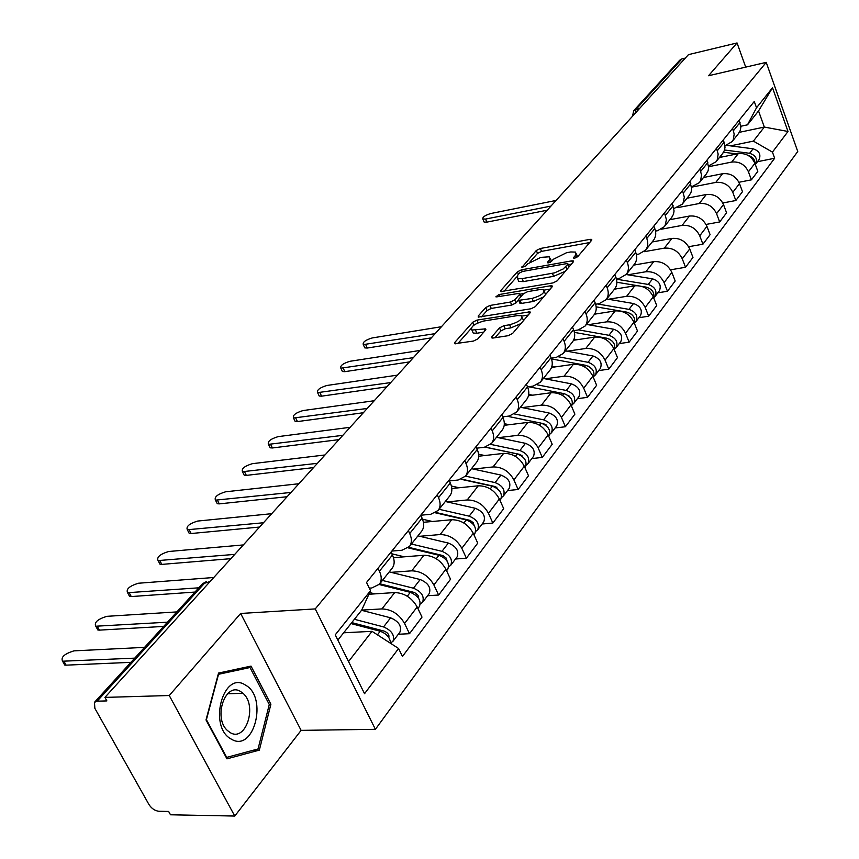 <?xml version="1.0" encoding="UTF-8"?>
<svg xmlns="http://www.w3.org/2000/svg" width="859" height="859" viewBox="0 0 859 859"><rect width="100%" height="100%" fill="white"/><g stroke="black" fill="none" stroke-linecap="round" stroke-linejoin="round"><path stroke-width="1.29" d="M574.778 258.162L577.688 256.712L591.583 240.337L591.615 239.382L590.058 239.339L540.365 248.487L536.317 250.495L521.918 267.396L525.794 266L527.662 263.874L540.773 257.378L549.61 256.777L549.459 259.966L547.602 262.092L547.57 262.8L548.611 262.833L551.499 261.394L553.346 259.268L566.553 252.718L570.752 251.955L575.648 252.106L575.541 255.284L573.715 257.421L573.694 258.13L574.778 258.162M491.917 336.685L491.917 337.931L493.324 337.995L508.131 335.697L512.576 333.475L529.971 312.977L529.971 311.806L476.992 320.106L472.697 322.243L454.765 342.462L454.722 343.718L473.481 341.066L477.883 338.865L485.539 330.092L485.56 328.879L471.913 330.039C470.388 326.839 474.275 323.843 483.574 321.062L517.515 315.575L521.413 315.747C522.959 318.99 519.04 322.007 509.645 324.777L503.9 325.69L499.519 327.88L491.917 336.685L492.508 338.049M315.242 608.913L240.649 613.466L169.255 695.522L104.916 697.401L688.456 54.632L737.054 42.95L708.525 75.742L766.228 62.363L315.242 608.913L375.404 729.323L797.743 151.485L766.228 62.363M552.992 282.922L557.255 280.807L573.264 261.931L573.297 260.911L571.761 260.857L521.51 269.801L517.386 271.841L500.851 290.492L500.797 291.577L552.992 282.922M552.058 286.927L535.382 306.599L531.023 308.768L478.227 317.111L478.27 315.951L485.711 307.565L489.952 305.46L510.471 302.035L514.734 299.909L519.523 294.401L519.555 293.306L496.856 296.86L495.879 296.827L498.864 294.594L550.565 285.779L552.079 285.843L552.058 286.927M169.255 695.522L234.765 816.05L170.501 814.783L168.643 811.454L158.926 811.272C154.921 810.81 151.603 808.555 148.961 804.529L94.855 708.321L94.469 702.318L97.164 701.18L106.881 700.912L104.916 697.401M234.765 816.05L301.112 730.365L375.404 729.323M633.813 110.575L679.694 60.237L681.939 58.895L635.982 109.372L635.069 113.442M685.332 58.079L681.939 58.895M745.709 67.12L737.054 42.95M738.418 133.682L740.2 130.568L740.823 127.422L739.223 120.153M708.686 166.7L731.685 162.072C739.406 161.309 744.989 164.552 748.447 171.8L754.9 163.317C751.485 156.113 745.934 152.902 738.257 153.675L719.434 157.508M754.9 163.317L757.81 171.328L751.389 179.853L738.933 182.269M732.587 128.378L734.187 134.025L733.296 139.588L732.093 141.617L725.028 145.719M748.447 171.8L751.389 179.853M722.634 153.493L724.427 150.346L725.039 147.168L723.385 139.802M722.806 202.971L735.819 200.523L742.477 191.686L739.492 183.568C735.98 176.267 730.343 172.981 722.569 173.722L703.51 177.491M716.503 148.339L718.156 154.062L717.276 159.677L716.073 161.728L708.632 165.894M691.645 187.133L715.762 182.419C723.579 181.7 729.259 185.007 732.802 192.352L735.819 200.523M706.27 174.023L708.063 170.855L708.675 167.645L706.957 160.182M706.055 224.435L719.681 221.955L726.574 212.796L723.503 204.56C719.917 197.151 714.183 193.79 706.302 194.499L687.007 198.204M699.827 169.03L701.524 174.828L700.665 180.519L699.451 182.58L691.602 186.822M677.73 207.599L699.247 203.519C707.172 202.831 712.938 206.214 716.567 213.676L719.681 221.955M689.294 195.337L691.098 192.137L691.699 188.883L689.917 181.324M688.65 246.705L702.93 244.192L710.092 234.69L706.936 226.336C703.253 218.82 697.422 215.384 689.433 216.049L669.891 219.679M682.508 190.515L684.322 197.259L683.077 202.874L682.207 204.227L673.918 208.533M661.591 229.17L682.11 225.412C690.142 224.768 696.015 228.226 699.731 235.796L702.93 244.192M671.663 217.456L673.477 214.235L674.068 210.949L672.221 203.282M670.546 269.812L685.536 267.278L692.977 257.41L689.723 248.938C685.954 241.304 680.017 237.803 671.921 238.415L652.131 241.97M664.522 212.828L666.401 219.668L665.167 225.337L664.297 226.701L657.543 230.717L655.514 231.082M644.1 251.708L664.318 248.144C672.457 247.542 678.438 251.075 682.25 258.763L685.536 267.278M653.345 240.434L653.645 240.069C655.986 236.773 656.373 232.939 654.783 228.558L653.828 226.089M657.822 292.822L667.464 291.265L675.195 281L671.856 272.41C667.98 264.669 661.945 261.082 653.742 261.651L633.684 265.109M645.828 236.021L646.795 238.501C648.405 242.904 648.03 246.758 645.678 250.066L638.86 254.081L636.369 254.511M627.886 274.794L645.828 271.755C654.086 271.208 660.163 274.826 664.082 282.622L667.464 291.265M634.307 264.336L634.597 263.96C636.959 260.642 637.324 256.766 635.692 252.321L634.704 249.819M638.903 317.712L648.674 316.209L656.716 305.536L653.269 296.817C649.297 288.957 643.155 285.285 634.833 285.8L614.518 289.161M626.383 260.137L627.381 262.661C629.035 267.138 628.681 271.036 626.318 274.354L619.425 278.37L616.429 278.885M608.419 299.265L626.608 296.312C634.973 295.807 641.168 299.523 645.195 307.436L648.674 316.209M614.496 289.193L614.786 288.828C617.159 285.489 617.503 281.559 615.817 277.049L614.797 274.504M619.221 343.611L629.132 342.161L637.496 331.048L633.942 322.211C629.862 314.222 623.602 310.464 615.173 310.926L594.535 314.179M606.132 285.263L607.163 287.819C608.881 292.361 608.537 296.301 606.164 299.651L599.195 303.656L595.631 304.236M588.168 324.713L606.615 321.857C615.098 321.416 621.401 325.217 625.535 333.26L629.132 342.161M593.859 315.092L594.16 314.716C596.543 311.355 596.865 307.382 595.126 302.808L594.074 300.221M598.723 370.573L608.763 369.187L617.481 357.612L613.82 348.647C609.622 340.529 603.254 336.674 594.696 337.082L573.565 340.25M585.043 311.43L586.106 314.029C587.867 318.635 587.556 322.619 585.172 325.99L578.128 329.996L573.919 330.64M567.09 351.202L585.784 348.475C594.385 348.088 600.806 351.986 605.058 360.157L608.763 369.187M572.362 342.075L572.663 341.699C575.047 338.317 575.347 334.301 573.544 329.652L572.459 327.032M577.366 398.673L587.545 397.352L596.629 385.294L592.85 376.188C588.533 367.942 582.048 363.991 573.372 364.334L551.564 367.416M563.042 338.725L564.138 341.356C565.974 346.037 565.684 350.064 563.289 353.457L556.17 357.451L551.242 358.16M545.121 378.819L564.073 376.21C572.803 375.898 579.342 379.893 583.712 388.193L587.545 397.352M549.932 370.218L550.232 369.842C552.627 366.439 552.906 362.38 551.038 357.666L549.91 355.003M555.097 427.975L565.405 426.74L574.886 414.156L570.988 404.911C566.543 396.536 559.928 392.477 551.124 392.746L528.478 395.741M540.075 367.201L541.213 369.885C543.113 374.631 542.856 378.712 540.451 382.115L533.256 386.099L527.512 386.872M522.208 407.606L541.428 405.137C550.275 404.911 556.954 409.002 561.453 417.442L565.405 426.74M526.503 399.607L526.814 399.231C529.219 395.816 529.455 391.704 527.533 386.915L526.363 384.209M531.839 458.577L542.287 457.428L552.197 444.286L548.16 434.901C543.586 426.386 536.832 422.22 527.909 422.403L504.212 425.323M516.087 396.965L517.268 399.682C519.223 404.514 518.997 408.637 516.592 412.062L509.333 416.014L502.676 416.851M498.295 437.661L517.773 435.352C526.76 435.202 533.568 439.411 538.196 447.979L542.287 457.428M502.032 430.327L502.332 429.94C504.748 426.515 504.963 422.36 502.955 417.495L501.753 414.747M507.529 490.553L518.127 489.501L528.489 475.757L524.312 466.222C519.588 457.568 512.705 453.294 503.653 453.391L478.688 456.215M491.004 428.083L492.228 430.853C494.258 435.749 494.065 439.915 491.649 443.362L484.315 447.292L476.659 448.173M473.298 469.068L493.055 466.931C502.171 466.867 509.119 471.194 513.897 479.913L518.127 489.501M476.423 462.464L476.734 462.078C479.15 458.631 479.322 454.432 477.25 449.493L476.004 446.701M482.114 524.001L492.851 523.056L503.696 508.668L499.369 498.993C494.505 490.188 487.472 485.797 478.291 485.797L451.813 488.503M464.74 460.671L466.007 463.473C468.112 468.456 467.962 472.665 465.535 476.122L458.148 480.009L449.375 480.933M447.163 501.914L467.199 499.959C476.444 500.002 483.531 504.448 488.47 513.306L492.851 523.056M449.611 496.105L449.923 495.729C452.339 492.261 452.468 488.019 450.32 483.005L449.021 480.17M455.495 559.016L466.383 558.189L477.733 543.124L473.255 533.299C468.23 524.344 461.058 519.824 451.737 519.727L423.444 522.293M437.22 494.805L438.53 497.662C440.721 502.719 440.613 506.982 438.187 510.439L430.724 514.294L420.76 515.217L422.08 518.149C424.314 523.249 424.228 527.533 421.812 531.002L421.501 531.388M419.793 536.295L440.119 534.556C449.504 534.706 456.741 539.28 461.831 548.3L466.383 558.189M427.589 595.727L438.627 595.029L450.535 579.234L445.885 569.249C440.688 560.143 433.365 555.483 423.906 555.279L393.454 557.663M408.347 530.626L409.711 533.536C411.987 538.668 411.923 542.974 409.507 546.442L401.969 550.243L391.876 551.059M391.113 572.341L411.729 570.838C421.243 571.095 428.641 575.82 433.902 584.979L438.627 595.029M391.994 568.411L392.305 568.024C394.721 564.556 394.764 560.218 392.423 555.043L391.028 552.112M398.308 634.253L409.496 633.706L422.005 617.106L417.173 606.969C411.794 597.714 404.31 592.914 394.711 592.57L368.908 594.256M378.014 568.261L379.431 571.203C381.804 576.421 381.793 580.77 379.377 584.249L371.786 587.986L369.295 588.147M361.671 610.115L381.922 608.913C391.586 609.299 399.134 614.164 404.589 623.494L409.496 633.706M730.461 145.858L753.386 141.123L764.317 127.068L758.54 110.94L747.491 124.834L740.834 126.252M739.384 132.318L764.317 127.068L788.004 131.47L772.445 152.118L753.386 141.123M747.491 124.834L756.521 107.751L772.52 87.747L788.004 131.47M348.539 661.537L372.022 631.333L398.587 648.502L402.452 656.469L774.646 158.26L772.445 152.118M398.587 648.502L364.549 693.685L335.246 634.844L370.53 590.691L361.66 610.148L337.855 640.095M756.521 107.751L754.266 101.48L366.546 582.477L370.53 590.691M240.649 613.466L301.112 730.365M226.959 758.851L259.343 750.122L270.896 704.251L251.011 666.101L218.54 673.059L206.01 719.939L226.959 758.851M372.022 631.333L343.664 632.793M757.488 161.696L774.646 158.26M772.52 87.747L758.54 110.94M253.555 750.154L259.343 750.122M269.168 704.294L270.896 704.251M577.613 256.798L576.378 253.899M551.607 261.276L550.34 258.538M589.704 242.549L541.557 251.376L537.519 253.373L530.014 261.866M516.678 276.963L503.986 291.319M571.418 264.11L568.25 264.669M567.81 264.368L567.831 263.659L566.757 263.616L522.605 271.444L519.706 272.872L517.709 275.148L517.537 278.488L522.1 278.638L554.549 272.861L563.074 269.028L567.81 264.368L568.916 267.063M569.184 266.741L567.992 264.067M517.988 279.583L518.772 281.43L523.346 281.591L522.1 278.638M565.351 271.261L553.647 276.33L523.346 281.591M481.405 316.874L486.989 310.55L485.711 307.565M518.417 300.135L516.012 302.916L511.749 305.042L491.241 308.435L486.989 310.55M521.08 296.516L519.824 293.928M519.942 294.197L523.636 293.574M544.123 290.106L550.243 289.075M532.086 298.427C541.17 295.743 545.014 292.855 543.629 289.751L539.645 289.601L527.737 291.62L523.485 293.735L518.718 299.243L518.686 300.36L532.086 298.427L533.364 301.455L543.532 296.978M545.562 294.583L544.338 291.459M519.684 302.733L521.402 303.431L520.125 300.425M533.364 301.455L521.402 303.431M520.973 323.585L510.965 327.848L505.221 328.75L500.84 330.94L495.009 337.727M523.55 320.536L522.208 317.594M472.439 331.241L473.234 333.067L476.874 333.228L475.553 330.189M483.746 332.143L476.874 333.228M471.022 328.621L457.89 343.482M528.188 315.06L521.928 316.08M723.536 152.215L736.829 153.965M720.046 156.735L721.957 156.993M748.189 155.468C752.624 156.649 754.9 159.345 754.997 163.575M556.074 200.448L490.854 213.504C485.099 215.265 482.425 217.102 482.822 219.002L485.56 219.066L550.973 206.074M724.534 150.003L749.606 153.299C755.748 155.318 757.745 158.947 755.598 164.176L755.34 164.509M726.585 145.354L753.075 148.8C759.195 150.808 761.181 154.427 759.045 159.645L755.598 164.176M547.204 210.219L486.86 222.127L484.122 222.062L483.821 221.343M245.438 685.085C223.104 669.87 207.749 727.229 231.404 739.18C254.092 753.118 268.18 697.068 245.438 685.085M240.778 691.667C225.616 681.262 212.817 717.533 227.377 730.472L230.137 732.566C245.857 742.52 257.721 705.443 242.979 693.31L240.778 691.667M258.065 748.951L226.679 757.38L206.407 719.702L218.53 674.294L249.99 667.529L269.275 704.498L258.065 748.951M243.043 667.808L249.99 667.529M616.88 282.257L637.174 285.628M641.92 286.412L646.183 287.121C652.196 289.043 654.708 292.64 653.71 297.923M615.13 288.345L617.288 288.71M441.44 326.721L372.248 337.941C365.515 339.971 362.53 342.193 363.282 344.609L435.159 333.636M616.504 279.207L648.244 284.447C654.987 286.863 657.285 290.836 655.127 296.366L653.817 297.633M626.19 274.526L652.582 278.842C659.293 281.237 661.58 285.188 659.433 290.707L655.127 296.366M431.304 337.877L367.287 348.035L364.807 347.906L364.313 346.832M596.167 306.846L626.845 312.139C633.137 314.244 635.66 318.002 634.425 323.413M595.04 313.32L597.402 313.728M419.868 350.483L349.989 361.285C343.074 363.378 340.024 365.676 340.851 368.189L413.362 357.655M630.27 313.438L632.041 314.791M597.424 303.946L628.981 309.369C635.843 311.86 638.194 315.887 636.047 321.47L634.683 322.769M606.712 298.964L633.502 303.528C640.331 305.997 642.672 310.024 640.524 315.586L636.047 321.47M409.496 361.907L344.846 371.668L342.419 371.528L341.882 370.39M574.413 332.39L606.712 338.188C613.294 340.486 615.839 344.395 614.346 349.924M573.995 339.284L576.7 339.777M397.492 375.125L326.925 385.476C319.806 387.634 316.692 390.018 317.605 392.638L390.738 382.577M609.546 339.165L612.531 341.431M578.708 329.899L608.945 335.3C615.914 337.866 618.33 341.968 616.193 347.594L614.754 348.937M586.439 324.401L613.637 329.222C620.585 331.778 622.99 335.858 620.842 341.474L616.193 347.594M386.861 386.84L321.577 396.171L319.215 396.02L318.635 394.807M551.51 358.922L585.741 365.322C592.624 367.824 595.18 371.893 593.408 377.531M551.918 366.299L555.15 366.911M374.256 400.724L303.002 410.57C295.668 412.792 292.5 415.273 293.499 418.011L367.233 408.454M588.168 366.106L592.001 369.037M558.64 356.829L588.071 362.305C595.158 364.968 597.639 369.134 595.512 374.803L593.999 376.188M565.34 350.88L592.968 355.97C600.033 358.611 602.492 362.766 600.355 368.425L595.512 374.803M363.357 412.739L297.439 421.586L295.152 421.436L294.519 420.126M528.564 386.733L563.88 393.605C571.085 396.353 573.651 400.584 571.568 406.296M528.736 394.421L532.677 395.194M568.218 395.527L568.894 395.441M350.118 427.31L278.176 436.619C270.606 438.906 267.374 441.483 268.47 444.35L342.816 435.352M565.802 394.184L570.516 397.728M537.251 384.832L566.306 390.458C573.522 393.218 576.067 397.449 573.952 403.172L572.362 404.6M543.35 378.475L571.418 383.855C578.601 386.593 581.135 390.813 579.009 396.514L573.952 403.172M338.929 439.636L272.378 447.969L270.177 447.818L269.49 446.422M507.282 416.271L541.073 423.122C548.429 425.989 551.048 430.295 548.944 436.061L548.804 436.243M504.33 423.702L509.226 424.7M545.057 424.818L545.991 424.7M325.013 454.959L252.385 463.677C244.579 466.04 241.272 468.724 242.474 471.709L317.422 463.323M542.136 423.401L543.887 423.755L548.042 427.632M514.616 413.995L543.607 419.847C550.941 422.692 553.561 426.998 551.457 432.764L549.781 434.235M520.425 407.252L548.933 412.954C556.245 415.777 558.844 420.072 556.739 425.817L556.6 426M313.535 467.607L246.35 475.381L244.235 475.231L243.484 473.738M485.142 447.163L517.236 453.949C524.731 456.924 527.437 461.304 525.343 467.113L525.203 467.296M478.603 454.218L484.734 455.528M520.79 455.377L522.025 455.238M298.9 483.735L225.573 491.799C217.52 494.247 214.149 497.028 215.448 500.163L290.986 492.443M485.378 447.12L520.21 454.486L524.527 458.813M490.736 444.393L519.888 450.524C527.362 453.488 530.057 457.858 527.974 463.667L526.202 465.181M496.481 437.285L525.45 443.33C532.902 446.261 535.576 450.621 533.482 456.419L533.342 456.601M287.099 496.727L219.292 503.879L217.273 503.728L216.457 502.128M461.176 479.311L492.325 486.183C499.959 489.265 502.74 493.732 500.668 499.584L500.529 499.766M451.394 486.033L459.125 487.762M495.321 487.311L496.899 487.15M271.691 513.693L197.688 521.059C189.377 523.582 185.92 526.492 187.337 529.756L263.455 522.766M461.605 479.139L495.46 486.613L499.917 491.391M476.734 462.078L465.535 476.122L495.095 482.608C502.708 485.668 505.479 490.124 503.417 495.976L501.538 497.533M471.473 468.67L500.915 475.07C508.496 478.109 511.255 482.554 509.183 488.384L509.043 488.567M259.568 527.05L191.138 533.525L189.216 533.375L188.336 531.678M435.481 512.834L466.254 519.92C474.028 523.12 476.895 527.662 474.855 533.546L474.716 533.74M422.531 519.201L432.335 521.477M468.509 520.694L470.474 520.511M243.344 544.928L168.665 551.51C160.064 554.13 156.531 557.158 158.077 560.583L234.754 554.388M436.018 512.501L470.077 520.371L473.202 522.669L474.125 525.44M439.11 509.29L469.154 516.173C476.906 519.351 479.762 523.893 477.722 529.767L475.736 531.377M445.316 501.495L475.252 508.281C482.973 511.438 485.807 515.958 483.757 521.832L483.617 522.014M230.867 558.661L161.814 564.395L160.021 564.256L159.055 562.441M408.165 547.859L438.938 555.268C446.852 558.586 449.815 563.214 447.807 569.13L447.668 569.324M391.833 553.787L404.267 556.815M440.184 555.644L442.546 555.451M213.762 577.506L138.417 583.24C129.526 585.967 125.908 589.124 127.583 592.71L198.837 587.814M408.734 547.333L442.986 555.59L446.293 558.146L447.088 561.077M411.429 544.015L441.977 551.328C449.88 554.646 452.822 559.252 450.814 565.179L448.688 566.822M417.936 535.855L448.366 543.071C456.236 546.345 459.157 550.941 457.138 556.857L456.999 557.04M194.961 592.066L131.266 596.565L129.591 596.425L128.539 594.492M379.173 584.507L410.291 592.334C418.365 595.792 421.415 600.495 419.439 606.454L419.299 606.637M369.681 592.56L374.835 593.87M410.001 592.259L412.889 592.076M176.879 611.909L106.881 616.332C97.668 619.167 93.975 622.464 95.779 626.222L167.494 622.195M379.775 583.755L414.586 592.538L418.065 595.351L418.698 598.433M382.416 580.437L413.48 588.211C421.533 591.647 424.571 596.35 422.596 602.299L420.33 603.995M389.234 571.879L420.18 579.535C428.201 582.95 431.218 587.631 429.232 593.569L429.092 593.762M163.639 626.426L99.397 630.13L97.851 629.991L96.723 627.94M350.987 623.57L380.215 631.258C386.754 633.717 390.19 637.732 390.523 643.294M377.906 630.646L381.643 630.463M144.537 647.375L73.96 650.864C64.414 653.817 60.624 657.264 62.578 661.215L134.723 658.144M351.761 622.603L384.134 631.107C387.753 632.611 389.331 634.78 388.859 637.614M354.391 619.285L383.565 626.92C391.768 630.506 394.904 635.295 392.982 641.276L390.544 643.004M361.542 610.287L390.598 617.814C398.769 621.368 401.883 626.136 399.94 632.106L399.8 632.288M130.901 662.343L66.122 665.156L64.736 665.038L63.502 662.847M433.902 584.979L445.885 569.249M461.831 548.3L473.255 533.299M488.47 513.306L499.369 498.993M513.897 479.913L524.312 466.222M538.196 447.979L548.16 434.901M561.453 417.442L570.988 404.911M583.712 388.193L592.85 376.188M605.058 360.157L613.82 348.647M625.535 333.26L633.942 322.211M645.195 307.436L653.269 296.817M664.082 282.622L671.856 272.41M682.25 258.763L689.723 248.938M699.731 235.796L706.936 226.336M716.567 213.676L723.503 204.56M732.802 192.352L739.492 183.568M404.589 623.494L417.173 606.969M381.922 608.913L394.711 592.57M411.729 570.838L423.906 555.279M409.711 533.536L422.08 518.149M440.119 534.556L451.737 519.727M438.53 497.662L450.32 483.005M467.199 499.959L478.291 485.797M466.007 463.473L477.25 449.493M493.055 466.931L503.653 453.391M492.228 430.853L502.955 417.495M517.773 435.352L527.909 422.403M517.268 399.682L527.533 386.915M541.428 405.137L551.124 392.746M541.213 369.885L551.038 357.666M564.073 376.21L573.372 364.334M564.138 341.356L573.544 329.652M585.784 348.475L594.696 337.082M586.106 314.029L595.126 302.808M606.615 321.857L615.173 310.926M607.163 287.819L615.817 277.049M626.608 296.312L634.833 285.8M627.381 262.661L635.692 252.321M645.828 271.755L653.742 261.651M646.795 238.501L654.783 228.558M664.318 248.144L671.921 238.415M665.467 215.265L673.145 205.709M682.11 225.412L689.433 216.049M683.42 192.921L690.819 183.719M699.247 203.519L706.302 194.499M700.719 171.403L707.837 162.544M715.762 182.419L722.569 173.722M717.372 150.679L724.244 142.132M731.685 162.072L738.257 153.675M733.436 130.697L740.061 122.45M379.431 571.203L392.423 555.043M639.483 108.578L633.674 110.736L632.557 116.201M209.349 582.37L205.054 582.681L97.164 701.18M210.101 581.532L202.38 583.927L94.619 702.157M576.475 257.571L575.541 255.284M547.935 262.886L547.602 262.092M550.383 262.21L549.459 259.966M522.293 267.471L521.961 266.687M537.519 253.373L536.317 250.495M541.557 251.376L540.365 248.487M590.82 241.229L590.058 239.339M574.037 258.215L573.715 257.421M501.366 291.695L500.851 290.492M518.439 274.322L517.386 271.841M522.229 271.519L521.51 269.801M572.545 262.779L571.761 260.857M553.647 276.33L552.412 273.345M566.961 269.361L565.856 266.666M478.828 317.229L478.27 315.951M491.241 308.435L489.952 305.46M511.749 305.042L510.471 302.035M516.012 302.916L514.734 299.909M520.629 297.031L519.523 294.401M499.627 296.387L498.864 294.594M551.381 287.733L550.565 285.779M500.84 330.94L499.519 327.88M505.221 328.75L503.9 325.69M510.965 327.848L509.645 324.777M485.002 330.704L484.175 328.814M455.367 343.825L454.765 342.462M473.943 325.121L472.697 322.243M478.141 322.748L476.992 320.106M529.337 313.718L528.5 311.742M753.075 148.8L749.606 153.299M486.86 222.127L485.56 219.066M646.183 287.121L645.496 288.001M652.582 278.842L648.244 284.447M367.287 348.035L365.762 344.738M626.845 312.139L625.996 313.234M633.502 303.528L628.981 309.369M344.846 371.668L343.278 368.328M606.712 338.188L605.692 339.498M613.637 329.222L608.945 335.3M321.577 396.171L319.967 392.778M585.741 365.322L584.539 366.868M592.968 355.97L588.071 362.305M297.439 421.586L295.786 418.15M563.88 393.605L562.484 395.408M571.418 383.855L566.306 390.458M272.378 447.969L270.671 444.49M541.073 423.122L539.452 425.216M548.933 412.954L543.607 419.847M246.35 475.381L244.59 471.859M517.236 453.949L515.389 456.344M525.45 443.33L519.888 450.524M219.292 503.879L217.467 500.303M492.325 486.183L490.231 488.911M500.915 475.07L495.095 482.608M191.138 533.525L189.259 529.906M466.254 519.92L463.881 523.002M475.252 508.281L469.154 516.173M161.814 564.395L159.871 560.734M438.938 555.268L436.265 558.726M448.366 543.071L441.977 551.328M131.266 596.565L129.258 592.85M410.291 592.334L407.284 596.221M418.741 596.994L418.193 597.703M420.18 579.535L413.48 588.211M99.397 630.13L97.314 626.361M380.215 631.258L377.445 634.844M388.998 635.864L388.289 636.787M390.598 617.814L383.565 626.92M66.122 665.156L63.974 661.333M379.377 584.249L392.305 568.024M732.093 141.617L738.708 133.328M716.073 161.728L722.924 153.127M699.451 182.58L706.56 173.668M682.207 204.227L689.584 194.972M664.297 226.701L671.953 217.091M645.678 250.066L653.645 240.069M626.318 274.354L634.597 263.96M606.164 299.651L614.786 288.828M585.172 325.99L594.16 314.716M563.289 353.457L572.663 341.699M540.451 382.115L550.232 369.842M516.592 412.062L526.814 399.231M491.649 443.362L502.332 429.94M438.187 510.439L449.923 495.729M409.507 546.442L421.812 531.002M206.3 581.661L202.606 583.68M591.84 239.919L591.615 239.382M573.533 261.49L573.297 260.911M518.772 281.43L517.537 278.488M519.963 303.377L518.686 300.36M552.337 286.476L552.079 285.843M473.234 333.067L471.913 330.039M485.861 329.566L485.56 328.879M530.261 312.493L529.971 311.806M484.122 222.062L482.822 219.002M227.528 693.761L242.979 693.31M364.807 347.906L363.282 344.609M342.419 371.528L340.851 368.189M319.215 396.02L317.605 392.638M295.152 421.436L293.499 418.011M270.177 447.818L268.47 444.35M556.739 425.817L551.457 432.764M244.235 475.231L242.474 471.709M525.343 467.113L524.935 467.661M533.482 456.419L527.974 463.667M217.273 503.728L215.448 500.163M500.668 499.584L500.013 500.443M509.183 488.384L503.417 495.976M189.216 533.375L187.337 529.756M474.855 533.546L473.921 534.77M483.757 521.832L477.722 529.767M160.021 564.256L158.077 560.583M447.807 569.13L446.583 570.741M457.138 556.857L450.814 565.179M129.591 596.425L127.583 592.71M419.439 606.454L417.893 608.494M429.232 593.569L422.596 602.299M97.851 629.991L95.779 626.222M399.94 632.106L392.982 641.276M64.736 665.038L62.578 661.215"/></g></svg>
